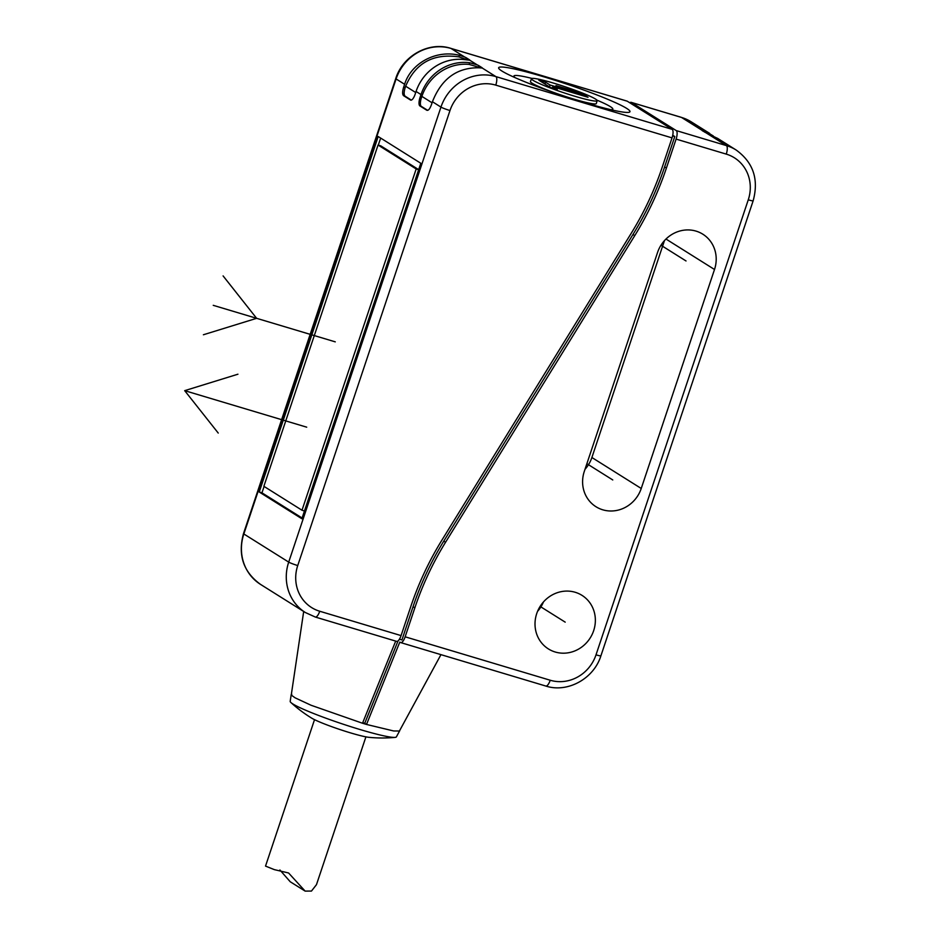 <?xml version="1.0" encoding="UTF-8"?>
<svg xmlns="http://www.w3.org/2000/svg" width="938" height="938" viewBox="0 0 938 938"><rect width="100%" height="100%" fill="white"/><g stroke="black" fill="none" stroke-linecap="round" stroke-linejoin="round"><path stroke-width="1.41" d="M631.157 233.41A301.051 281.81 122.1 0 0 662.334 166.858L672.03 137.886L495.768 85.124A37.637 35.222 122.1 0 0 449.982 110.532L297.733 565.555A37.637 35.222 122.1 0 0 319.729 611.248L401.077 635.601L410.774 606.616A301.051 281.81 -57.9 0 1 441.95 540.065L631.157 233.41M398.04 640.947A43.336 14.762 -73.3 0 0 398.029 640.947L364.73 723.315L366.524 724.429L399.811 642.061L400.526 642.518A7.527 2.568 106.7 0 0 400.749 642.612A7.527 2.568 106.7 0 0 405.146 636.808L414.842 607.836L413.048 606.71L401.933 639.951L399.447 639.212M672.593 135.904L674.774 136.549L664.608 166.952A305.577 286.031 122.1 0 1 632.962 234.5L443.756 541.156A296.537 277.578 -57.9 0 0 413.048 606.71M414.842 607.836A296.537 277.578 -57.9 0 1 445.55 542.281L634.756 235.626A305.577 286.031 122.1 0 0 666.402 168.078L664.608 166.952M405.146 636.808L550.219 680.238A37.637 35.222 122.1 0 0 596.017 654.83L748.266 199.817A37.637 35.222 122.1 0 0 726.258 154.113L676.099 139.105L666.402 168.078M714.51 269.487L641.24 488.475A31.611 29.594 -57.9 0 1 595.958 506.719A31.611 29.594 -57.9 0 1 584.292 471.427L657.561 252.451A31.611 29.594 -57.9 0 1 702.832 234.195A31.611 29.594 -57.9 0 1 714.51 269.487L665.98 239.038M593.66 630.664A31.611 29.594 -57.9 0 1 548.39 648.92A31.611 29.594 -57.9 0 1 536.712 613.616A31.611 29.594 -57.9 0 1 581.994 595.36A31.611 29.594 -57.9 0 1 593.66 630.664M717.816 138.519L705.997 132.797L726.399 145.601L676.228 130.581L631.368 102.43L681.539 117.449L701.941 130.253L705.353 131.191L704.813 132.246M702.234 130.663L705.997 132.797M672.722 135.271L674.774 136.549M629.797 102.781A7.527 2.568 106.7 0 1 631.145 102.336A7.527 2.568 106.7 0 1 631.368 102.43M676.099 139.105A7.527 2.568 -73.3 0 0 676.228 130.581M626.842 101.081A7.527 2.568 106.7 0 1 627.076 101.116A7.527 2.568 106.7 0 1 627.299 101.222L672.159 129.362A7.527 2.568 106.7 0 1 672.03 137.886M395.695 641.1L362.514 723.245A57.206 5.042 18.5 0 0 366.547 724.453L393.655 730.972L399.354 731.019M291.214 694.495L290.194 701.354A55.987 4.936 -161.5 0 0 290.921 702.539A55.987 4.936 -161.5 0 0 359.993 729.518A55.987 4.936 18.5 0 0 395.074 737.385A55.987 4.936 18.5 0 0 396.375 736.893L399.682 730.796M664.456 240.62L591.89 457.51A31.611 29.594 -57.9 0 1 584.995 469.328M543.465 601.95A31.611 29.594 -57.9 0 1 537.556 611.365M713.29 135.951L705.353 131.191M364.73 723.315L362.725 722.717M401.077 635.601A7.527 2.568 106.7 0 1 396.68 641.393L315.332 617.052A7.527 2.568 106.7 0 0 319.729 611.248M395.074 737.385A135.471 135.471 0 0 1 369.033 737.338A32.361 2.849 -161.5 0 1 350.366 732.836A32.361 2.849 -161.5 0 1 311.756 718.18A135.471 135.471 0 0 1 290.921 702.539M314.523 719.669L265.524 866.102L274.342 869.632L288.599 872.997L305.131 891.1L290.229 881.755L279.899 869.983M305.131 891.1L311.463 891.065L316.458 884.675A27.096 2.392 18.5 0 0 316.469 884.663L365.914 736.858M479.494 67.817L478.392 67.126L478.861 65.695L481.98 67.653A7.527 0.668 -161.5 0 1 482.343 68.005A7.527 0.668 -161.5 0 1 482.284 68.064L479.365 67.794C457.193 67.313 441.552 78.64 432.43 101.738L431.48 104.587C429.862 108.972 428.279 110.848 426.743 110.215L419.907 105.924A7.527 2.568 106.7 0 1 420.048 97.411L421.397 97.81L421.877 96.391A45.153 42.269 -57.9 0 1 469.129 64.405L469.68 62.74L477.208 64.874L469.739 60.196L464.744 59.645A45.153 42.269 -57.9 0 0 416.062 91.467L415.112 94.316A7.527 2.568 -73.3 0 1 410.703 100.12A7.527 2.568 -73.3 0 1 410.492 100.014L403.645 95.723C402.296 94.539 402.308 91.678 403.668 87.128L405.169 87.633L405.65 86.214C415.534 62.975 433.286 53.196 458.905 56.878L459.432 55.283L464.662 57.007L451.049 48.459L627.299 101.222M478.861 65.695A7.527 0.668 18.5 0 0 477.208 64.874M466.948 59.938L465.846 59.246L466.327 57.828L469.446 59.786A7.527 0.668 -161.5 0 1 469.797 60.138A7.527 0.668 -161.5 0 1 469.739 60.196M466.327 57.828A7.527 0.668 18.5 0 0 464.662 57.007M626.678 108.398A69.248 6.097 18.5 0 0 543.677 76.775A69.248 6.097 18.5 0 0 501.947 71.054A69.248 6.097 18.5 0 0 506.532 73.621A69.248 6.097 18.5 0 0 620.159 111.634A69.248 6.097 18.5 0 0 626.678 108.398M403.668 87.128L404.618 84.291C410.891 63.667 435.455 49.409 459.432 55.283M465.846 59.246L458.905 56.878M420.048 97.411L420.998 94.562A45.153 42.269 -57.9 0 1 469.68 62.74M478.392 67.126L469.129 64.405M427.658 110.344L421.268 106.334A7.527 2.568 106.7 0 1 421.397 97.81M259.24 492.004L301.86 518.749L420.81 163.271L378.19 136.526L259.24 492.004L261.96 492.825L302.106 518.011M411.325 100.096L405.146 96.215C403.797 95.031 403.809 92.17 405.169 87.633M380.652 138.074L378.295 145.109M264.082 486.447L261.96 492.825M418.676 169.637L380.758 145.847L378.049 145.038L263.871 486.306L302.001 510.237L416.179 168.969L378.049 145.038M418.653 169.708L416.179 168.969M304.463 510.976L302.001 510.237M515.185 77.69A52.165 4.596 -161.5 0 1 532.022 78.429M596.908 100.132A52.165 4.596 -161.5 0 1 610.357 106.639A52.165 4.596 -161.5 0 1 610.79 109.687M597.154 100.706L596.298 103.579A34.729 3.06 -161.5 0 1 568.182 97.353A34.729 3.06 -161.5 0 1 532.081 83.201A34.729 3.06 -161.5 0 1 530.439 81.536L531.483 78.733A34.624 3.049 -161.5 0 1 559.623 84.983A34.624 3.049 -161.5 0 1 595.501 99.053A34.624 3.049 -161.5 0 1 597.154 100.706A34.624 3.049 -161.5 0 1 569.108 94.492A34.624 3.049 -161.5 0 1 533.136 80.387A34.624 3.049 -161.5 0 1 531.483 78.733M550.489 87.504L557.266 89.532L552.787 86.718L588.032 97.271L585.335 95.57L550.09 85.03L545.599 82.204L538.822 80.176L550.489 87.504M558.239 87.023L583.999 94.726L581.748 93.319L555.988 85.616L558.239 87.023M545.599 82.204L544.99 84.045M550.09 85.03L549.469 86.859M585.335 95.57L585.078 96.38M552.787 86.718L552.33 88.055M581.748 93.319L581.525 93.988M565.192 622.14L540.124 606.417M335.265 341.854L213.243 305.331M223.092 275.901L256.625 318.322L203.394 334.76M218.237 433.063L184.692 390.654L237.935 374.203M306.714 427.177L184.692 390.654M660.973 245.24L686.03 260.963M586.871 463.7L612.76 479.951M445.55 542.281L443.756 541.156M748.266 199.817A7.527 0.668 18.5 0 0 753.155 200.791C758.971 179.369 753.296 162.438 736.131 150.01A45.153 42.269 122.1 0 0 726.399 145.601A7.527 2.568 -73.3 0 1 726.258 154.113M596.017 654.83A7.527 0.668 18.5 0 0 600.906 655.814L753.155 200.791M550.219 680.238A7.527 2.568 106.7 0 1 545.822 686.041L400.749 642.612M681.539 117.449A45.153 42.269 -57.9 0 1 691.259 121.858L681.316 117.344A7.527 2.568 106.7 0 1 681.539 117.449M681.07 117.309A7.527 2.568 106.7 0 1 681.316 117.344L631.145 102.336M362.514 723.245L311.076 705.259L295.13 697.837L291.706 695.41L291.683 694.061M305.378 612.537L260.518 584.386C243.352 571.957 237.677 555.026 243.493 533.605L395.742 78.581C402.777 55.729 429.053 41.225 450.826 48.354A7.527 2.568 106.7 0 1 451.049 48.459A45.153 42.269 -57.9 0 0 396.094 78.944L243.845 533.968L288.705 562.108A45.153 42.269 122.1 0 0 305.378 612.537L315.332 617.052M672.159 129.362L495.909 76.611L482.284 68.064M495.768 85.124A7.527 2.568 -73.3 0 0 495.909 76.611A45.153 42.269 122.1 0 0 440.954 107.096L432.43 101.738M449.982 110.532A7.527 0.668 -161.5 0 1 440.954 107.096L288.705 562.108A7.527 0.668 -161.5 0 0 297.733 565.555M260.518 584.386A45.153 42.269 -57.9 0 1 243.845 533.968A7.527 0.668 18.5 0 1 243.493 533.605M395.742 78.581A7.527 0.668 18.5 0 0 396.094 78.944L404.618 84.291M415.71 92.522L405.65 86.214M420.998 94.562L416.062 91.467M432.078 102.793L421.877 96.391M403.645 95.723L405.146 96.215M419.907 105.924L421.268 106.334M591.89 457.51L641.24 488.475M634.756 235.626L632.962 234.5M717.336 138.214L736.131 150.01M399.576 730.737L440.954 654.654M600.906 655.814C593.871 678.666 567.596 693.182 545.822 686.041M691.259 121.858L709.644 133.384M291.331 694.519L303.689 611.47M450.826 48.354L627.076 101.116"/></g></svg>
